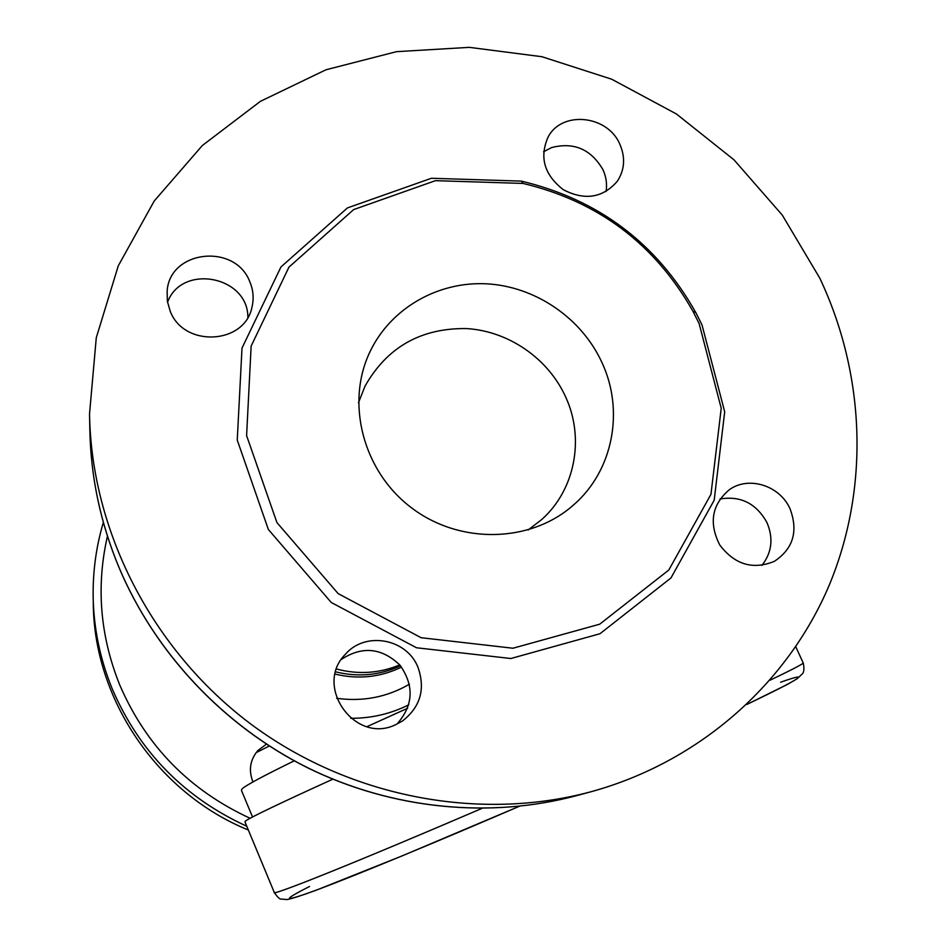 <?xml version="1.0" encoding="UTF-8"?>
<svg xmlns="http://www.w3.org/2000/svg" width="947" height="947" viewBox="0 0 947 947"><rect width="100%" height="100%" fill="white"/><g stroke="black" fill="none" stroke-linecap="round" stroke-linejoin="round"><path stroke-width="1.42" d="M294.245 760.843C263.053 776.067 245.64 785.442 242.018 788.958L241.438 790.354L252.518 816.989M407.648 708.226L366.998 726.657M332.788 779.192C279.921 803.269 250.872 817.178 245.652 820.895L244.942 821.818L274.239 892.346C269.646 896.998 353.752 863.439 481.916 808.418M358.487 402.759L365.009 386.175C387.086 347.158 420.93 327.958 466.551 328.573C508.598 331.083 548.277 358.487 565.667 396.982C584.784 438.272 575.243 489.516 541.909 519.382L528.118 530M790.058 508.847C798.416 531.279 793.207 548.775 774.409 561.311C753.007 570.106 734.801 564.684 719.779 545.034C708.652 523.064 711.824 504.644 729.273 489.765C748.592 475.619 779.878 485.503 790.058 508.847M761.862 565.418C771.876 552.705 773.592 538.464 767.034 522.708C756.333 503.449 740.649 495.541 719.98 498.998M601.83 362.275C624.57 410.465 613.254 470.6 573.633 504.881C531.03 542.927 460.266 544.774 411.767 508.006C363.021 471.559 345.253 403.043 370.064 351.597C390.744 308.237 437.893 281.306 486.545 283.816C535.209 286.385 581.399 317.849 601.83 362.275M396.947 724.112C413.425 705.385 414.419 685.723 399.93 665.114C381.759 647.736 362.251 645.818 341.417 659.372M247.877 317.281C248.09 275.991 181.658 263.361 167.524 302.282M606.068 191.566C607.24 184.109 606.198 176.805 602.931 169.631C590.975 149.188 573.87 141.837 551.592 147.578L543.566 151.757M619.847 144.252C625.565 157.498 624.712 169.844 617.29 181.291C602.777 197.97 584.796 200.788 563.358 189.731C544.288 174.923 539.198 157.356 548.088 137.055C561.867 110.302 607.654 115.061 619.847 144.252M249.759 281.65C253.311 290.007 254.056 298.518 251.973 307.195C244.752 344.542 183.907 347.809 170.2 311.184L167.359 301.253L167.145 291.037C169.702 249.996 235.152 242.929 249.759 281.65M417.887 667.09C425.629 688.86 420.504 706.817 402.534 720.951L395.633 724.704C354.9 744.721 313.291 685.888 345.489 654.188C365.234 631.045 406.606 638.538 417.887 667.09M702.011 324.951L724.692 411.827L714.192 500.205L670.949 577.978L599.996 633.721L510.859 658.52L416.479 647.76L331.237 602.47L268.344 529.456L237.247 440.071L242.006 348.07L280.939 266.983L347.419 207.926L431.43 178.261L521.335 181.114C598.551 199.568 656.685 243.343 695.749 312.451L702.011 324.951M699.135 323.625L721.223 408.264L710.96 494.322L668.807 570.011L599.7 624.191L512.931 648.233L421.095 637.71L338.15 593.615L276.926 522.566L246.599 435.608L251.144 346.081L288.953 267.137L353.633 209.595L435.442 180.664L523.04 183.434C598.303 201.415 654.969 244.077 693.038 311.445L699.135 323.625M819.771 278.122C865.274 374.325 869.985 487.942 828.874 586.027C787.182 683.698 699.667 761.85 591.212 791.692C478.389 822.15 348.082 797.019 249.677 723.212C151.556 649.026 91.397 530.746 89.527 413.922L96.274 337.759L118.28 265.835L154.243 200.965L202.35 145.507L260.413 101.329L325.981 69.77L396.485 51.671L469.31 47.35L541.873 56.702L611.703 79.217L676.454 113.995L733.972 159.806L782.305 215.123L819.771 278.122M336.611 669.056C358.345 674.738 379.392 673.364 399.764 664.912M253.015 781.914L252.624 781.038C248.481 769.816 250.233 759.648 257.88 750.521L266.379 744.164M269.232 746.023L256.104 752.664M93.268 602.801C93.658 698.827 157.238 793.053 248.351 830.01M780.6 682.231C812.656 670.843 801.434 678.241 746.923 704.426M274.334 892.571C277.684 897.436 280.04 899.603 281.389 899.046L286.953 899.555C291.712 898.727 301.525 895.59 316.416 890.133L401.694 856.076L519.24 806.347C432.98 843.517 356.427 875.075 318.902 889.174C283.153 902.349 280.028 901.461 309.539 886.499M802.867 662.225L803.293 663.149C800.428 665.303 789.348 670.985 770.077 680.195M118.979 567.395C154.977 652.755 223.445 725.698 307.728 767.768C392.259 809.33 489.954 818.871 576.853 795.575C489.765 818.918 392.07 809.318 307.633 767.804C223.433 725.769 155.059 652.957 119.026 567.584C100.346 522.555 90.616 476.305 89.823 428.837C90.604 476.187 100.323 522.377 118.979 567.395M335.723 671.873C358.25 677.389 379.842 675.353 400.486 665.777M401.528 667.079C380.481 677.294 358.368 679.638 335.167 674.122M409.424 684.196C387.051 697.205 362.796 701.893 336.659 698.294M246.788 826.246C184.286 797.552 139.481 751.882 112.385 689.215C100.098 659.313 93.694 628.441 93.149 596.586C92.818 571.183 96.215 546.443 103.341 522.377M250.103 818.279C189.566 790.331 146.146 745.976 119.855 685.237C100.086 636.159 95.955 586.453 107.449 536.132M408.773 704.817C390.649 713.884 371.307 718.371 350.745 718.299M746.899 704.45L787.371 684.456L797.279 678.656L801.931 674.24C803.956 672.796 804.417 669.103 803.293 663.149L795.788 646.777M369.78 352.189L370.064 351.597M523.04 183.434L521.335 181.114M693.038 311.445L695.749 312.451M576.853 795.575L591.212 791.692M89.823 428.837L89.598 417.497"/></g></svg>
